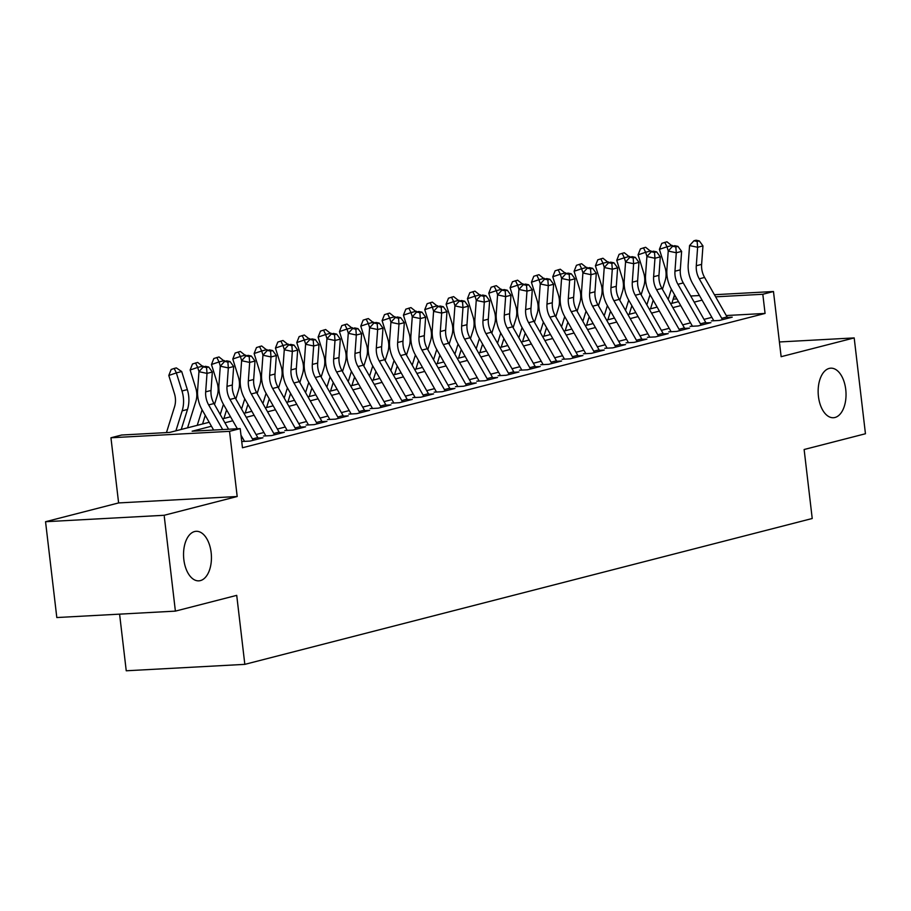 <?xml version="1.0" encoding="UTF-8"?>
<svg xmlns="http://www.w3.org/2000/svg" width="911" height="911" viewBox="0 0 911 911"><rect width="100%" height="100%" fill="white"/><g stroke="black" fill="none" stroke-linecap="round" stroke-linejoin="round"><path stroke-width="1.37" d="M818.442 396.467A24.813 13.904 -93.1 0 1 830.752 368.181A24.813 13.904 -93.1 0 1 845.738 389.452A24.813 13.904 -93.1 0 1 833.428 417.728A24.813 13.904 -93.1 0 1 818.442 396.467M183.84 559.582A24.813 13.904 -93.1 0 1 196.15 531.307A24.813 13.904 -93.1 0 1 211.147 552.567A24.813 13.904 -93.1 0 1 198.837 580.842A24.813 13.904 -93.1 0 1 183.84 559.582M119.592 614.151L126.242 670.781L244.831 664.358L812.225 518.507L804.128 449.51L865.45 433.75L854.188 337.913L779.406 341.967M244.831 664.358L236.723 595.361L175.39 611.122L56.812 617.544L45.55 521.718L164.139 515.284L237.19 496.506L229.538 431.336L110.948 437.77L121.618 435.025L169.697 432.418L209.2 422.271M237.19 496.506L118.612 502.929L45.55 521.718M118.612 502.929L110.948 437.77M175.39 611.122L164.139 515.284M711.423 320.888L719.428 320.444L732.228 317.165L727.331 317.427M690.082 326.366L698.099 325.933L710.899 322.642L706.002 322.904M668.754 331.855L676.771 331.41L689.57 328.131L684.673 328.393M647.425 337.332L655.442 336.899L668.241 333.608L663.333 333.87M626.096 342.821L634.102 342.377L646.901 339.097L642.004 339.359M604.767 348.298L612.773 347.865L625.572 344.574L620.676 344.836M583.427 353.787L591.444 353.343L604.244 350.052L599.347 350.325M562.098 359.264L570.115 358.832L582.915 355.541L578.018 355.802M540.77 364.742L548.786 364.309L561.586 361.018L556.678 361.291M519.441 370.23L527.458 369.798L540.246 366.507L535.349 366.769M498.112 375.708L506.117 375.275L518.917 371.984L514.02 372.257M476.783 381.197L484.789 380.764L497.588 377.473L492.692 377.735M455.443 386.674L463.46 386.241L476.259 382.95L471.363 383.224M434.114 392.163L442.131 391.73L454.931 388.439L450.034 388.701M412.785 397.64L420.802 397.207L433.602 393.916L428.694 394.19M391.457 403.129L399.462 402.696L412.262 399.405L407.365 399.667M370.128 408.606L378.133 408.174L390.933 404.883L386.036 405.156M348.788 414.095L356.805 413.662L369.604 410.371L364.707 410.633M327.459 419.572L335.476 419.14L348.275 415.849L343.379 416.122M306.13 425.061L314.147 424.628L326.947 421.337L322.038 421.599M284.801 430.539L292.807 430.106L305.606 426.815L300.71 427.088M263.473 436.027L271.478 435.595L284.278 432.304L279.381 432.566M242.132 441.505L250.149 441.072L262.949 437.781L258.052 438.054M211.454 426.234L192.13 431.21L240.208 428.603L242.463 447.768L765.069 313.43L726.272 315.536M711.867 317.358L703.998 319.374M690.538 322.836L682.669 324.863M669.198 328.324L661.34 330.34M647.869 333.802L640.012 335.829M626.54 339.291L618.683 341.306M605.211 344.768L597.343 346.795M583.883 350.257L576.014 352.272M562.554 355.734L554.685 357.761M541.214 361.223L533.356 363.238M519.885 366.7L512.028 368.727M498.556 372.189L490.687 374.205M477.227 377.666L469.359 379.693M455.899 383.155L448.03 385.171M434.558 388.633L426.701 390.66M413.23 394.121L405.372 396.137M391.901 399.599L384.043 401.626M370.572 405.088L362.703 407.103M349.243 410.565L341.374 412.592M327.914 416.054L320.046 418.069M306.574 421.531L298.717 423.558M285.245 427.02L277.388 429.035M263.917 432.497L256.048 434.524M242.588 437.986L241.347 438.305M714.429 294.72L773.473 291.52L781.137 356.691L854.188 337.913M773.473 291.52L762.814 294.264L715.625 296.827M765.069 313.43L762.814 294.264M240.208 428.603L229.538 431.336M673.855 296.918L675.734 296.827M690.709 296.007L699.454 295.54M676.93 298.922L673.172 299.127M222.66 418.809L230.529 416.782M243.989 413.321L251.857 411.305M265.329 407.843L273.186 405.816M286.658 402.355L294.515 400.339M307.986 396.877L315.844 394.85M329.315 391.388L337.184 389.373M350.644 385.911L358.513 383.884M371.973 380.422L379.841 378.407M393.313 374.945L401.17 372.918M414.642 369.456L422.499 367.44M435.97 363.979L443.839 361.952M457.299 358.49L465.168 356.474M478.628 353.012L486.497 350.986M499.968 347.524L507.826 345.508M521.297 342.046L529.154 340.019M542.626 336.558L550.483 334.542M563.955 331.08L571.823 329.053M585.283 325.591L593.152 323.576M606.624 320.114L614.481 318.087M627.952 314.625L635.81 312.61M649.281 309.148L657.138 307.121M670.61 303.659L678.479 301.643M702.062 300.129L694.205 302.145M680.733 305.606L672.865 307.633M659.405 311.095L651.536 313.111M638.076 316.572L630.207 318.599M616.736 322.061L608.878 324.077M595.407 327.539L587.549 329.566M574.078 333.027L566.221 335.043M552.749 338.505L544.88 340.532M531.42 343.994L523.552 346.009M510.092 349.471L502.223 351.498M488.751 354.96L480.894 356.975M467.423 360.437L459.565 362.464M446.094 365.926L438.225 367.942M424.765 371.403L416.896 373.43M403.436 376.892L395.568 378.908M382.096 382.369L374.239 384.396M360.767 387.858L352.91 389.874M339.439 393.336L331.57 395.363M318.11 398.824L310.241 400.84M296.781 404.302L288.912 406.329M275.441 409.791L267.583 411.806M254.112 415.268L246.255 417.295M232.783 420.757L224.926 422.772M222.66 429.548L208.653 404.917A19.382 15.954 75.6 0 1 205.681 391.844L207.013 373.385L198.951 371.688L197.619 390.136A29.072 23.925 -104.4 0 0 202.071 409.756L213.618 430.038M228.593 429.229L213.983 403.55A19.382 15.954 75.6 0 1 211.01 390.477L212.343 372.018L207.013 373.385L206.546 367.554L208.676 367.008L205.453 366.324L203.324 366.871L206.546 367.554M203.324 366.871L198.951 371.688M212.343 372.018L208.676 367.008M166.462 432.6L174.548 406.773A19.382 15.954 -104.4 0 0 174.422 393.541L168.797 375.457L171.166 369.479L174.195 368.454L176.324 367.907L181.699 371.54L187.324 389.612A29.072 23.925 75.6 0 1 187.495 409.46L181.232 429.457M181.699 371.54L176.358 372.906L181.984 390.99A29.072 23.925 75.6 0 1 182.166 410.838L175.903 430.823M174.195 368.454L176.358 372.906L168.797 375.457M253.144 440.309A13.563 11.16 -104.4 0 0 252.461 438.943L229.982 399.439A19.382 15.954 75.6 0 1 227.01 386.366L228.342 367.907L220.28 366.199L218.947 384.658A29.072 23.925 -104.4 0 0 223.4 404.268L237.338 428.751M258.485 438.931A13.563 11.16 -104.4 0 0 257.79 437.576L235.311 398.073A19.382 15.954 75.6 0 1 232.339 384.989L233.671 366.529L228.342 367.907L227.875 362.077L230.016 361.53L226.782 360.847L224.653 361.394L227.875 362.077M240.971 435.151L244.285 440.958M224.653 361.394L220.28 366.199M233.671 366.529L230.016 361.53M274.473 434.82A13.563 11.16 -104.4 0 0 273.79 433.465L251.311 393.951A19.382 15.954 75.6 0 1 248.339 380.878L249.671 362.419L241.609 360.722L240.276 379.17A29.072 23.925 -104.4 0 0 244.74 398.79L265.613 435.481M279.814 433.454A13.563 11.16 -104.4 0 0 279.119 432.087L256.64 392.584A19.382 15.954 75.6 0 1 253.668 379.511L255 361.052L249.671 362.419L249.204 356.588L251.345 356.042L248.122 355.358L245.981 355.905L249.204 356.588M235.824 398.972L238.534 390.318A19.382 15.954 -104.4 0 0 238.42 377.086L232.795 359.014L235.163 353.024L240.322 351.452L245.947 355.939L241.609 360.722M255 361.052L251.345 356.042M295.813 429.343A13.563 11.16 -104.4 0 0 295.118 427.976L272.64 388.473A19.382 15.954 75.6 0 1 269.667 375.4L271 356.941L262.937 355.233L261.605 373.692A29.072 23.925 -104.4 0 0 266.069 393.301L286.942 429.992M301.142 427.965A13.563 11.16 -104.4 0 0 300.448 426.61L277.98 387.107A19.382 15.954 75.6 0 1 274.997 374.022L276.34 355.563L271 356.941L270.544 351.111L272.674 350.564L269.451 349.881L267.31 350.428L270.544 351.111M267.31 350.428L262.937 355.233M276.34 355.563L272.674 350.564M317.142 423.854A13.563 11.16 -104.4 0 0 316.447 422.499L293.968 382.996A19.382 15.954 75.6 0 1 290.996 369.912L292.34 351.452L284.278 349.756L282.934 368.203A29.072 23.925 -104.4 0 0 287.398 387.824L308.271 424.515M322.471 422.488A13.563 11.16 -104.4 0 0 321.777 421.121L299.309 381.618A19.382 15.954 75.6 0 1 296.337 368.545L297.669 350.086L292.34 351.452L291.873 345.622L294.002 345.075L290.78 344.392L288.65 344.939L291.873 345.622M288.65 344.939L284.278 349.756M297.669 350.086L294.002 345.075M187.564 427.828L195.876 401.284A19.382 15.954 -104.4 0 0 195.763 388.052L190.126 369.98L192.506 363.99L197.664 362.419L203.29 366.905M203.028 366.051L197.687 367.429L198.997 371.631M202.105 409.802L197.231 425.346M205.26 415.359L202.572 423.968M195.523 362.965L197.687 367.429L190.126 369.98M214.495 404.45L217.205 395.807A19.382 15.954 -104.4 0 0 217.091 382.574L211.466 364.491L213.834 358.513L218.993 356.941L224.618 361.428M224.357 360.574L219.027 361.94L220.325 366.142M223.434 404.313L220.234 414.539M226.6 409.87L223.901 418.491M216.852 357.488L219.027 361.94L211.466 364.491M245.685 355.085L240.356 356.463L241.666 360.665M244.763 398.836L241.563 409.05M247.929 404.393L245.23 413.002M238.192 351.999L240.356 356.463L232.795 359.014M257.153 393.484L259.863 384.841A19.382 15.954 -104.4 0 0 259.749 371.608L254.123 353.525L256.492 347.546L261.651 345.975L267.287 350.462M267.014 349.608L261.685 350.974L262.994 355.176M266.092 393.347L262.892 403.573M269.257 398.904L266.559 407.524M259.521 346.522L261.685 350.974L254.123 353.525M338.471 418.377A13.563 11.16 -104.4 0 0 337.776 417.01L315.308 377.507A19.382 15.954 75.6 0 1 312.325 364.434L313.669 345.975L305.606 344.267L304.263 362.726A29.072 23.925 -104.4 0 0 308.727 382.335L329.6 419.026M343.8 416.999A13.563 11.16 -104.4 0 0 343.117 415.644L320.638 376.141A19.382 15.954 75.6 0 1 317.666 363.056L318.998 344.597L313.669 345.975L313.202 340.145L315.331 339.598L312.109 338.915L309.979 339.461L313.202 340.145M309.979 339.461L305.606 344.267M318.998 344.597L315.331 339.598M278.493 388.006L281.192 379.352A19.382 15.954 -104.4 0 0 281.078 366.131L275.452 348.048L277.821 342.058L282.979 340.486L288.616 344.973M288.343 344.119L283.014 345.497L284.323 349.699M287.421 387.87L284.221 398.084M290.586 393.427L287.887 402.036M280.85 341.033L283.014 345.497L275.452 348.048M359.799 412.888A13.563 11.16 -104.4 0 0 359.116 411.533L336.637 372.03A19.382 15.954 75.6 0 1 333.665 358.945L334.997 340.486L326.935 338.79L325.603 357.237A29.072 23.925 -104.4 0 0 330.055 376.858L350.929 413.548M365.129 411.521A13.563 11.16 -104.4 0 0 364.446 410.155L341.967 370.652A19.382 15.954 75.6 0 1 338.994 357.579L340.327 339.12L334.997 340.486L334.531 334.656L336.66 334.109L333.437 333.426L331.308 333.973L334.531 334.656M331.308 333.973L326.935 338.79M340.327 339.12L336.66 334.109M299.821 382.518L302.532 373.874A19.382 15.954 -104.4 0 0 302.406 360.642L296.781 342.559L299.161 336.58L304.32 335.009L309.945 339.496M309.683 338.641L304.342 340.008L305.652 344.21M308.749 382.381L305.561 392.607M311.915 387.938L309.216 396.558M302.179 335.555L304.342 340.008L296.781 342.559M381.128 407.411A13.563 11.16 -104.4 0 0 380.445 406.044L357.966 366.541A19.382 15.954 75.6 0 1 354.994 353.468L356.326 335.009L348.264 333.301L346.932 351.76A29.072 23.925 -104.4 0 0 351.395 371.369L372.269 408.06M386.469 406.033A13.563 11.16 -104.4 0 0 385.774 404.678L363.295 365.174A19.382 15.954 75.6 0 1 360.323 352.09L361.656 333.642L356.326 335.009L355.859 329.178L358 328.632L354.766 327.949L352.637 328.495L355.859 329.178M352.637 328.495L348.264 333.301M361.656 333.642L358 328.632M321.15 377.04L323.86 368.386A19.382 15.954 -104.4 0 0 323.747 355.165L318.11 337.081L320.49 331.092L325.648 329.52L331.274 334.007M331.012 333.153L325.683 334.531L326.981 338.733M330.089 376.903L326.89 387.118M333.244 382.461L330.556 391.07M323.507 330.067L325.683 334.531L318.11 337.081M402.468 401.922A13.563 11.16 -104.4 0 0 401.774 400.567L379.295 361.063A19.382 15.954 75.6 0 1 376.323 347.979L377.655 329.52L369.593 327.823L368.26 346.282A29.072 23.925 -104.4 0 0 372.724 365.892L393.598 402.582M407.798 400.555A13.563 11.16 -104.4 0 0 407.103 399.189L384.636 359.686A19.382 15.954 75.6 0 1 381.652 346.613L382.996 328.154L377.655 329.52L377.2 323.69L379.329 323.143L376.106 322.46L373.965 323.006L377.2 323.69M373.965 323.006L369.593 327.823M382.996 328.154L379.329 323.143M342.479 371.551L345.189 362.908A19.382 15.954 -104.4 0 0 345.075 349.676L339.45 331.593L341.819 325.614L346.977 324.043L352.603 328.529M352.341 327.675L347.011 329.042L348.321 333.244M351.418 371.415L348.218 381.641M354.584 376.983L351.885 385.592M344.848 324.589L347.011 329.042L339.45 331.593M423.797 396.444A13.563 11.16 -104.4 0 0 423.103 395.078L400.624 355.575A19.382 15.954 75.6 0 1 397.651 342.502L398.984 324.043L390.921 322.335L389.589 340.794A29.072 23.925 -104.4 0 0 394.053 360.403L414.926 397.094M429.127 395.067A13.563 11.16 -104.4 0 0 428.432 393.711L405.964 354.208A19.382 15.954 75.6 0 1 402.992 341.124L404.325 322.676L398.984 324.043L398.528 318.212L400.658 317.666L397.435 316.982L395.306 317.529L398.528 318.212M395.306 317.529L390.921 322.335M404.325 322.676L400.658 317.666M445.126 390.956A13.563 11.16 -104.4 0 0 444.431 389.601L421.964 350.097A19.382 15.954 75.6 0 1 418.98 337.013L420.324 318.554L412.262 316.857L410.918 335.316A29.072 23.925 -104.4 0 0 415.382 354.926L436.255 391.616M450.455 389.589A13.563 11.16 -104.4 0 0 449.772 388.223L427.293 348.719A19.382 15.954 75.6 0 1 424.321 335.647L425.653 317.187L420.324 318.554L419.857 312.724L421.987 312.177L418.764 311.494L416.634 312.04L419.857 312.724M416.634 312.04L412.262 316.857M425.653 317.187L421.987 312.177M466.455 385.478A13.563 11.16 -104.4 0 0 465.76 384.112L443.293 344.609A19.382 15.954 75.6 0 1 440.32 331.536L441.653 313.077L433.59 311.368L432.258 329.828A29.072 23.925 -104.4 0 0 436.711 349.437L457.584 386.127M471.784 384.1A13.563 11.16 -104.4 0 0 471.101 382.745L448.622 343.242A19.382 15.954 75.6 0 1 445.65 330.158L446.982 311.71L441.653 313.077L441.186 307.246L443.315 306.7L440.093 306.016L437.963 306.563L441.186 307.246M437.963 306.563L433.59 311.368M446.982 311.71L443.315 306.7M487.784 379.989A13.563 11.16 -104.4 0 0 487.1 378.634L464.621 339.131A19.382 15.954 75.6 0 1 461.649 326.047L462.982 307.588L454.919 305.891L453.587 324.35A29.072 23.925 -104.4 0 0 458.051 343.959L478.924 380.65M493.124 378.623A13.563 11.16 -104.4 0 0 492.43 377.256L469.951 337.753A19.382 15.954 75.6 0 1 466.979 324.68L468.311 306.221L462.982 307.588L462.515 301.757L464.656 301.211L461.421 300.528L459.292 301.074L462.515 301.757M459.292 301.074L454.919 305.891M468.311 306.221L464.656 301.211M509.112 374.512A13.563 11.16 -104.4 0 0 508.429 373.146L485.95 333.642A19.382 15.954 75.6 0 1 482.978 320.57L484.31 302.11L476.248 300.402L474.916 318.861A29.072 23.925 -104.4 0 0 479.38 338.471L500.253 375.161M514.453 373.134A13.563 11.16 -104.4 0 0 513.758 371.779L491.28 332.276A19.382 15.954 75.6 0 1 488.307 319.192L489.64 300.744L484.31 302.11L483.843 296.28L485.984 295.733L482.762 295.05L480.621 295.597L483.843 296.28M470.463 338.653L473.173 330.01A19.382 15.954 -104.4 0 0 473.06 316.777L467.434 298.694L469.803 292.716L474.961 291.144L480.598 295.631L476.248 300.402M489.64 300.744L485.984 295.733M530.453 369.023A13.563 11.16 -104.4 0 0 529.758 367.668L507.279 328.165A19.382 15.954 75.6 0 1 504.307 315.081L505.639 296.622L497.577 294.925L496.244 313.384A29.072 23.925 -104.4 0 0 500.708 332.993L521.582 369.684M535.782 367.657A13.563 11.16 -104.4 0 0 535.087 366.29L512.62 326.787A19.382 15.954 75.6 0 1 509.636 313.714L510.98 295.255L505.639 296.622L505.184 290.791L507.313 290.245L504.09 289.561L501.95 290.108L505.184 290.791M501.95 290.108L497.577 294.925M510.98 295.255L507.313 290.245M551.781 363.546A13.563 11.16 -104.4 0 0 551.087 362.179L528.619 322.676A19.382 15.954 75.6 0 1 525.636 309.603L526.979 291.144L518.917 289.436L517.573 307.895A29.072 23.925 -104.4 0 0 522.037 327.505L542.91 364.195M557.111 362.168A13.563 11.16 -104.4 0 0 556.427 360.813L533.948 321.31A19.382 15.954 75.6 0 1 530.976 308.225L532.309 289.778L526.979 291.144L526.512 285.314L528.642 284.767L525.419 284.084L523.29 284.631L526.512 285.314M523.29 284.631L518.917 289.436M532.309 289.778L528.642 284.767M573.11 358.057A13.563 11.16 -104.4 0 0 572.415 356.702L549.948 317.199A19.382 15.954 75.6 0 1 546.976 304.115L548.308 285.655L540.246 283.959L538.902 302.418A29.072 23.925 -104.4 0 0 543.366 322.027L564.239 358.718M578.439 356.691A13.563 11.16 -104.4 0 0 577.756 355.324L555.277 315.821A19.382 15.954 75.6 0 1 552.305 302.748L553.637 284.289L548.308 285.655L547.841 279.825L549.971 279.278L546.748 278.595L544.619 279.142L547.841 279.825M534.461 322.209L537.171 313.555A19.382 15.954 -104.4 0 0 537.057 300.334L531.42 282.251L533.8 276.261L538.959 274.689L544.584 279.176L540.246 283.959M553.637 284.289L549.971 279.278M594.439 352.58A13.563 11.16 -104.4 0 0 593.756 351.213L571.277 311.71A19.382 15.954 75.6 0 1 568.305 298.637L569.637 280.178L561.575 278.47L560.242 296.929A29.072 23.925 -104.4 0 0 564.695 316.538L585.579 353.229M599.78 351.202A13.563 11.16 -104.4 0 0 599.085 349.847L576.606 310.344A19.382 15.954 75.6 0 1 573.634 297.271L574.966 278.812L569.637 280.178L569.17 274.348L571.311 273.801L568.077 273.118L565.947 273.664L569.17 274.348M565.947 273.664L561.575 278.47M574.966 278.812L571.311 273.801M615.768 347.091A13.563 11.16 -104.4 0 0 615.084 345.736L592.605 306.233A19.382 15.954 75.6 0 1 589.633 293.148L590.966 274.689L582.903 272.993L581.571 291.452A29.072 23.925 -104.4 0 0 586.035 311.061L606.908 347.751M621.108 345.724A13.563 11.16 -104.4 0 0 620.414 344.358L597.935 304.855A19.382 15.954 75.6 0 1 594.963 291.782L596.295 273.323L590.966 274.689L590.499 268.859L592.64 268.312L589.406 267.629L587.276 268.176L590.499 268.859M587.276 268.176L582.903 272.993M596.295 273.323L592.64 268.312M637.108 341.614A13.563 11.16 -104.4 0 0 636.413 340.247L613.934 300.744A19.382 15.954 75.6 0 1 610.962 287.671L612.294 269.212L604.232 267.504L602.9 285.963A29.072 23.925 -104.4 0 0 607.364 305.572L628.237 342.263M642.437 340.236A13.563 11.16 -104.4 0 0 641.743 338.881L619.275 299.377A19.382 15.954 75.6 0 1 616.292 286.305L617.635 267.845L612.294 269.212L611.839 263.381L613.968 262.835L610.746 262.152L608.605 262.698L611.839 263.381M598.447 305.754L601.158 297.111A19.382 15.954 -104.4 0 0 601.044 283.879L595.418 265.796L597.787 259.817L602.945 258.246L608.582 262.732L604.232 267.504M617.635 267.845L613.968 262.835M658.437 336.125A13.563 11.16 -104.4 0 0 657.742 334.77L635.263 295.266A19.382 15.954 75.6 0 1 632.291 282.182L633.623 263.723L625.561 262.026L624.229 280.486A29.072 23.925 -104.4 0 0 628.692 300.095L649.566 336.785M663.766 334.758A13.563 11.16 -104.4 0 0 663.071 333.392L640.604 293.889A19.382 15.954 75.6 0 1 637.632 280.816L638.964 262.357L633.623 263.723L633.168 257.893L635.297 257.346L632.075 256.663L629.945 257.209L633.168 257.893M629.945 257.209L625.561 262.026M638.964 262.357L635.297 257.346M363.808 366.074L366.518 357.419A19.382 15.954 -104.4 0 0 366.404 344.199L360.779 326.115L363.147 320.125L368.306 318.554L373.943 323.041M373.669 322.187L368.34 323.564L369.65 327.766M372.747 365.937L369.547 376.152M375.913 371.494L373.214 380.103M366.176 319.101L368.34 323.564L360.779 326.115M385.148 360.585L387.847 351.942A19.382 15.954 -104.4 0 0 387.733 338.71L382.108 320.626L384.476 314.648L389.635 313.077L395.272 317.563M394.998 316.709L389.669 318.076L390.978 322.278M394.076 360.449L390.876 370.675M397.242 366.017L394.543 374.626M387.505 313.623L389.669 318.076L382.108 320.626M406.477 355.108L409.187 346.453A19.382 15.954 -104.4 0 0 409.062 333.232L403.436 315.149L405.816 309.159L410.963 307.588L416.6 312.074M416.338 311.22L410.998 312.598L412.307 316.8M415.405 354.971L412.205 365.186M418.57 360.528L415.871 369.137M408.834 308.134L410.998 312.598L403.436 315.149M427.806 349.619L430.516 340.976A19.382 15.954 -104.4 0 0 430.402 327.744L424.765 309.66L427.145 303.682L432.304 302.11L437.929 306.597M437.667 305.743L432.326 307.109L433.636 311.311M436.745 349.482L433.545 359.708M439.899 355.051L437.212 363.66M430.163 302.657L432.326 307.109L424.765 309.66M449.134 344.142L451.845 335.487A19.382 15.954 -104.4 0 0 451.731 322.266L446.105 304.183L448.474 298.193L453.632 296.622L459.258 301.108M458.996 300.254L453.667 301.632L454.976 305.834M458.074 344.005L454.874 354.22M461.239 349.562L458.54 358.171M451.503 297.168L453.667 301.632L446.105 304.183M480.325 294.777L474.995 296.143L476.305 300.345M479.402 338.516L476.202 348.742M482.568 344.085L479.869 352.694M472.832 291.691L474.995 296.143L467.434 298.694M491.803 333.175L494.502 324.521A19.382 15.954 -104.4 0 0 494.388 311.3L488.763 293.217L491.131 287.227L496.29 285.655L501.927 290.142M501.654 289.288L496.324 290.666L497.634 294.868M500.731 333.039L497.531 343.253M503.897 338.596L501.198 347.205M494.161 286.202L496.324 290.666L488.763 293.217M513.132 327.687L515.842 319.044A19.382 15.954 -104.4 0 0 515.717 305.811L510.092 287.728L512.46 281.75L517.619 280.178L523.256 284.665M522.994 283.811L517.653 285.177L518.963 289.379M522.06 327.55L518.86 337.776M525.226 333.119L522.527 341.727M515.489 280.725L517.653 285.177L510.092 287.728M544.322 278.322L538.982 279.7L540.291 283.902M543.4 322.073L540.2 332.287M546.554 327.63L543.867 336.239M536.818 275.236L538.982 279.7L531.42 282.251M555.79 316.721L558.5 308.077A19.382 15.954 -104.4 0 0 558.386 294.845L552.761 276.762L555.129 270.783L560.288 269.212L565.913 273.699M565.651 272.844L560.322 274.211L561.62 278.413M564.729 316.584L561.529 326.81M567.883 322.152L565.196 330.761M558.147 269.758L560.322 274.211L552.761 276.762M577.118 311.243L579.829 302.589A19.382 15.954 -104.4 0 0 579.715 289.368L574.089 271.284L576.458 265.295L581.617 263.723L587.242 268.21M586.98 267.356L581.651 268.734L582.96 272.936M586.058 311.106L582.858 321.321M589.223 316.664L586.525 325.273M579.487 264.27L581.651 268.734L574.089 271.284M608.309 261.878L602.98 263.245L604.289 267.447M607.386 305.618L604.187 315.844M610.552 311.186L607.853 319.795M600.816 258.792L602.98 263.245L595.418 265.796M679.765 330.647A13.563 11.16 -104.4 0 0 679.071 329.281L656.603 289.778A19.382 15.954 75.6 0 1 653.62 276.705L654.963 258.246L646.901 256.538L645.557 274.997A29.072 23.925 -104.4 0 0 650.021 294.606L670.895 331.297M685.095 329.27A13.563 11.16 -104.4 0 0 684.412 327.914L661.933 288.411A19.382 15.954 75.6 0 1 658.96 275.338L660.293 256.879L654.963 258.246L654.497 252.415L656.626 251.869L653.403 251.185L651.274 251.732L654.497 252.415M651.274 251.732L646.901 256.538M660.293 256.879L656.626 251.869M701.094 325.159A13.563 11.16 -104.4 0 0 700.411 323.804L677.932 284.3A19.382 15.954 75.6 0 1 674.96 271.216L676.292 252.757L668.23 251.06L666.898 269.519A29.072 23.925 -104.4 0 0 671.35 289.129L692.223 325.819M706.424 323.792A13.563 11.16 -104.4 0 0 705.74 322.426L683.261 282.922A19.382 15.954 75.6 0 1 680.289 269.85L681.622 251.39L676.292 252.757L675.825 246.927L677.955 246.38L674.732 245.697L672.603 246.243L675.825 246.927M672.603 246.243L668.23 251.06M681.622 251.39L677.955 246.38M722.423 319.681A13.563 11.16 -104.4 0 0 721.74 318.315L699.261 278.812A19.382 15.954 75.6 0 1 696.289 265.739L697.621 247.28L689.559 245.571L688.226 264.031A29.072 23.925 -104.4 0 0 692.69 283.64L713.564 320.33M727.764 318.303A13.563 11.16 -104.4 0 0 727.069 316.948L704.59 277.445A19.382 15.954 75.6 0 1 701.618 264.372L702.95 245.913L697.621 247.28L697.154 241.449L699.295 240.903L696.061 240.219L693.931 240.766L697.154 241.449M693.931 240.766L689.559 245.571M702.95 245.913L699.295 240.903M619.787 300.277L622.486 291.622A19.382 15.954 -104.4 0 0 622.372 278.402L616.747 260.318L619.116 254.328L624.274 252.757L629.911 257.244M629.638 256.39L624.308 257.767L625.618 261.969M628.715 300.14L625.515 310.355M631.881 305.697L629.182 314.306M622.145 253.315L624.308 257.767L616.747 260.318M641.116 294.788L643.826 286.145A19.382 15.954 -104.4 0 0 643.701 272.913L638.076 254.829L640.456 248.851L645.614 247.28L651.24 251.766M650.978 250.912L645.637 252.279L646.947 256.481M650.044 294.652L646.856 304.878M653.21 300.22L650.511 308.829M643.473 247.826L645.637 252.279L638.076 254.829M662.445 289.311L665.155 280.656A19.382 15.954 -104.4 0 0 665.041 267.435L659.405 249.352L661.785 243.362L666.943 241.791L672.569 246.277M672.307 245.423L666.977 246.801L668.275 251.003M671.384 289.174L668.184 299.389M674.539 294.731L671.851 303.34M664.802 242.349L666.977 246.801L659.405 249.352M208.653 404.917L213.983 403.55M205.681 391.844L211.01 390.477M187.324 389.612L181.984 390.99M187.495 409.46L182.166 410.838M229.982 399.439L235.311 398.073M227.01 386.366L232.339 384.989M252.461 438.943L257.79 437.576M251.311 393.951L256.64 392.584M248.339 380.878L253.668 379.511M273.79 433.465L279.119 432.087M272.64 388.473L277.98 387.107M269.667 375.4L274.997 374.022M295.118 427.976L300.448 426.61M293.968 382.996L299.309 381.618M290.996 369.912L296.337 368.545M316.447 422.499L321.777 421.121M315.308 377.507L320.638 376.141M312.325 364.434L317.666 363.056M337.776 417.01L343.117 415.644M336.637 372.03L341.967 370.652M333.665 358.945L338.994 357.579M359.116 411.533L364.446 410.155M357.966 366.541L363.295 365.174M354.994 353.468L360.323 352.09M380.445 406.044L385.774 404.678M379.295 361.063L384.636 359.686M376.323 347.979L381.652 346.613M401.774 400.567L407.103 399.189M400.624 355.575L405.964 354.208M397.651 342.502L402.992 341.124M423.103 395.078L428.432 393.711M421.964 350.097L427.293 348.719M418.98 337.013L424.321 335.647M444.431 389.601L449.772 388.223M443.293 344.609L448.622 343.242M440.32 331.536L445.65 330.158M465.76 384.112L471.101 382.745M464.621 339.131L469.951 337.753M461.649 326.047L466.979 324.68M487.1 378.634L492.43 377.256M485.95 333.642L491.28 332.276M482.978 320.57L488.307 319.192M508.429 373.146L513.758 371.779M507.279 328.165L512.62 326.787M504.307 315.081L509.636 313.714M529.758 367.668L535.087 366.29M528.619 322.676L533.948 321.31M525.636 309.603L530.976 308.225M551.087 362.179L556.427 360.813M549.948 317.199L555.277 315.821M546.976 304.115L552.305 302.748M572.415 356.702L577.756 355.324M571.277 311.71L576.606 310.344M568.305 298.637L573.634 297.271M593.756 351.213L599.085 349.847M592.605 306.233L597.935 304.855M589.633 293.148L594.963 291.782M615.084 345.736L620.414 344.358M613.934 300.744L619.275 299.377M610.962 287.671L616.292 286.305M636.413 340.247L641.743 338.881M635.263 295.266L640.604 293.889M632.291 282.182L637.632 280.816M657.742 334.77L663.071 333.392M656.603 289.778L661.933 288.411M653.62 276.705L658.96 275.338M679.071 329.281L684.412 327.914M677.932 284.3L683.261 282.922M674.96 271.216L680.289 269.85M700.411 323.804L705.74 322.426M699.261 278.812L704.59 277.445M696.289 265.739L701.618 264.372M721.74 318.315L727.069 316.948"/></g></svg>
